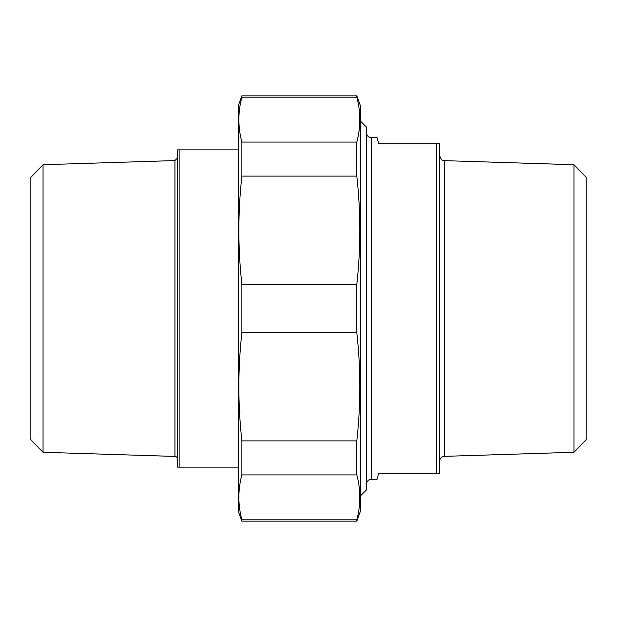<?xml version="1.0" encoding="UTF-8"?>
<svg xmlns="http://www.w3.org/2000/svg" width="617" height="617" viewBox="0 0 617 617"><rect width="100%" height="100%" fill="white"/><g stroke="black" fill="none" stroke-linecap="round" stroke-linejoin="round"><path stroke-width="0.93" d="M356.819 519.792L356.819 521.164L241.879 521.164L241.879 519.792L356.819 519.792C360.822 504.837 360.822 489.883 356.819 474.928L241.879 474.928L241.879 440.885L356.819 440.885L356.819 474.928M356.819 284.422L356.819 332.578L241.879 332.578L241.879 284.422L356.819 284.422C360.822 248.319 360.822 212.217 356.819 176.115L241.879 176.115L241.879 142.072L356.819 142.072L356.819 176.115M356.819 95.836L356.819 97.208L241.879 97.208L241.879 95.836L356.819 95.836L360.367 105.6L360.367 511.4L356.819 521.164M241.879 521.164L238.324 511.4L238.324 105.6L241.879 95.836M241.879 474.928C237.869 489.883 237.869 504.837 241.879 519.792M241.879 332.578C237.869 368.681 237.869 404.783 241.879 440.885M241.879 176.115C237.869 212.217 237.869 248.319 241.879 284.422M241.879 97.208C237.869 112.163 237.869 127.117 241.879 142.072M356.819 142.072C360.822 127.117 360.822 112.163 356.819 97.208M356.819 440.885C360.822 404.783 360.822 368.681 356.819 332.578M366.467 484.245A4.882 4.882 0 0 1 371.349 479.363L377.041 479.363L378.676 473.262L439.697 473.262L439.697 143.738L378.676 143.738L377.041 137.637L371.349 137.637C368.388 137.352 366.76 135.725 366.467 132.755M436.643 143.738L436.643 473.262M360.367 495.991L366.467 489.89L366.467 127.11L360.367 121.009M573.949 452.284L586.15 439.697L586.15 177.303L573.949 164.716L573.949 452.284L444.425 456.356A4.882 4.882 0 0 0 439.697 461.238M238.324 149.846L177.303 149.846L177.303 467.154L238.324 467.154M179.131 467.154L179.131 149.846M43.051 164.716L30.85 177.303L30.85 439.697L43.051 452.284L43.051 164.716L174.935 160.567L174.935 456.433A2.437 2.437 0 0 1 177.303 458.871M371.349 479.363L371.349 137.637M444.425 456.356L444.425 160.644C443.276 159.749 442.127 162.479 439.697 155.762M573.949 164.716L444.425 160.644M174.935 160.567L177.303 158.129M43.051 452.284L174.935 456.433"/></g></svg>
